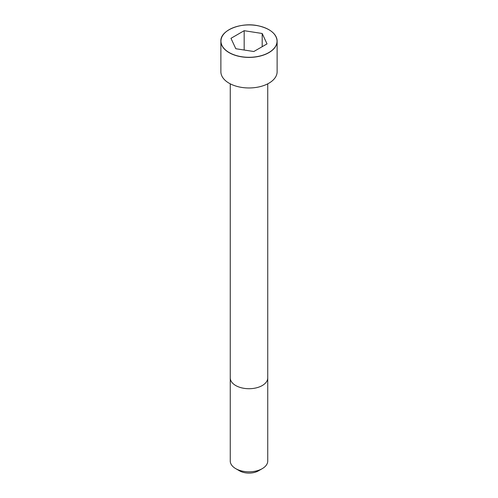 <?xml version="1.0" encoding="UTF-8"?>
<svg xmlns="http://www.w3.org/2000/svg" width="498" height="498" viewBox="0 0 498 498"><rect width="100%" height="100%" fill="white"/><g stroke="black" fill="none" stroke-linecap="round" stroke-linejoin="round"><path stroke-width="0.75" d="M229.142 29.675A28.125 16.235 0 0 0 220.875 41.166L220.875 71.724A28.125 16.235 0 0 0 238.237 86.727A28.125 16.235 0 0 0 268.889 83.203A28.125 16.235 0 0 0 277.125 71.724L277.125 41.166A28.125 16.235 0 0 0 268.858 29.675M262.259 468.649L262.259 468.649A18.75 10.825 0 0 0 267.75 460.992L267.75 377.895A18.75 10.825 0 0 0 267.75 377.889A18.75 10.825 0 0 1 262.259 385.545A18.75 10.825 0 0 1 241.823 387.892A18.75 10.825 0 0 1 230.25 377.895A18.75 10.825 0 0 0 230.25 377.895L230.25 460.992A18.75 10.825 0 0 0 235.741 468.649A18.75 10.825 0 0 0 262.259 468.649L258.468 470.834L262.259 468.649M235.741 468.649L239.532 470.834A13.39 7.731 0 0 0 258.468 470.834M235.803 48.729L253.831 51.518L267.028 43.899L262.197 33.491L244.169 30.702L230.972 38.321L235.803 48.729M262.197 33.491L262.197 46.688M244.169 30.702L244.169 50.024M268.889 52.651A28.125 16.235 0 0 0 277.125 41.166C276.508 33.858 270.358 28.766 258.667 25.89C241.225 21.738 220.097 30.341 220.875 41.166A28.125 16.235 0 0 0 238.237 56.168A28.125 16.235 0 0 0 268.889 52.651M268.833 52.558A28.05 16.191 0 0 0 256.258 25.466A28.05 16.191 0 0 0 221.909 45.299A28.05 16.191 0 0 0 268.833 52.558M230.257 83.826L230.25 377.889M267.743 83.826L267.75 377.889"/></g></svg>
